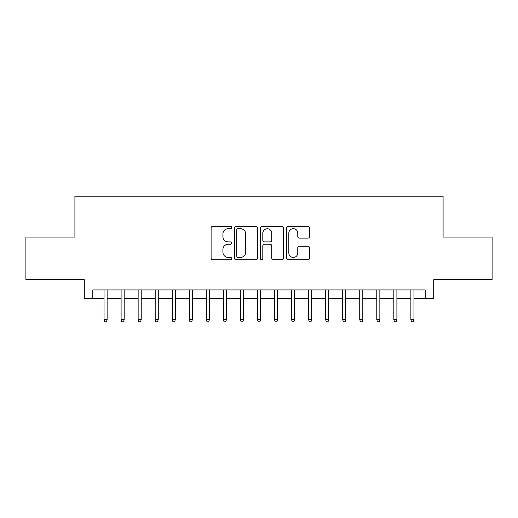 <?xml version="1.0" encoding="UTF-8"?>
<svg xmlns="http://www.w3.org/2000/svg" width="518" height="518" viewBox="0 0 518 518"><rect width="100%" height="100%" fill="white"/><g stroke="black" fill="none" stroke-linecap="round" stroke-linejoin="round"><path stroke-width="0.78" d="M231.727 227.499A1.172 1.172 0 0 0 230.555 226.334L212.781 226.334A1.671 1.671 0 0 0 211.104 228.004L211.104 258.119A1.671 1.671 0 0 0 212.781 259.796L230.555 259.796A1.172 1.172 0 0 0 231.727 258.624A1.172 1.172 0 0 0 230.555 257.452L228.257 257.452A5.355 5.355 0 0 1 222.902 252.098L222.902 249.585A5.355 5.355 0 0 1 228.257 244.231L230.555 244.231A1.172 1.172 0 0 0 231.727 243.065A1.172 1.172 0 0 0 230.555 241.893L228.257 241.893A5.355 5.355 0 0 1 222.902 236.538L222.902 234.026A5.355 5.355 0 0 1 228.257 228.671L230.555 228.671A1.172 1.172 0 0 0 231.727 227.499M307.899 238.125A1.671 1.671 0 0 0 309.57 236.454L309.57 228.004A1.671 1.671 0 0 0 307.899 226.334L288.157 226.334A1.671 1.671 0 0 0 286.48 228.004L286.48 258.119A1.671 1.671 0 0 0 288.157 259.796L307.899 259.796A1.671 1.671 0 0 0 309.57 258.119L309.57 247.915A1.671 1.671 0 0 0 307.899 246.244L299.449 246.244A1.671 1.671 0 0 0 297.772 247.915L297.772 252.978A4.474 4.474 0 0 1 293.298 257.452A4.474 4.474 0 0 1 288.824 252.978L288.824 233.152A4.474 4.474 0 0 1 293.298 228.671A4.474 4.474 0 0 1 297.772 233.152L297.772 236.454A1.671 1.671 0 0 0 299.449 238.125L307.899 238.125M92.806 298.459L92.806 289.938L425.194 289.938L425.194 298.459L433.721 298.459L433.721 279.714L492.1 279.714L492.1 237.095L443.091 237.095L443.091 196.186L74.909 196.186L74.909 237.095L25.9 237.095L25.9 279.714L84.279 279.714L84.279 298.459L104.053 298.459M257.537 228.004A1.671 1.671 0 0 0 255.86 226.334L236.117 226.334A1.671 1.671 0 0 0 234.447 228.004L234.447 258.119A1.671 1.671 0 0 0 236.117 259.796L255.86 259.796A1.671 1.671 0 0 0 257.537 258.119L257.537 228.004M262.14 226.334L281.883 226.334A1.671 1.671 0 0 1 283.553 228.004L283.553 258.119A1.671 1.671 0 0 1 281.883 259.796L273.433 259.796A1.671 1.671 0 0 1 271.756 258.119L271.756 245.908A1.671 1.671 0 0 0 270.085 244.231L264.478 244.231A1.671 1.671 0 0 0 262.807 245.908L262.807 258.624A1.172 1.172 0 0 1 261.635 259.796A1.172 1.172 0 0 1 260.463 258.624L260.463 228.004A1.671 1.671 0 0 1 262.14 226.334M107.122 298.459L121.102 298.459M124.171 298.459L138.144 298.459M141.213 298.459L155.193 298.459M158.262 298.459L172.235 298.459M175.304 298.459L189.284 298.459M192.353 298.459L206.326 298.459M209.395 298.459L223.375 298.459M226.444 298.459L240.423 298.459M243.486 298.459L257.465 298.459M260.535 298.459L274.514 298.459M277.577 298.459L291.556 298.459M294.625 298.459L308.605 298.459M311.674 298.459L325.647 298.459M328.716 298.459L342.696 298.459M345.765 298.459L359.738 298.459M362.807 298.459L376.787 298.459M379.856 298.459L393.829 298.459M396.898 298.459L410.878 298.459M413.947 298.459L425.194 298.459M237.963 228.671A1.172 1.172 0 0 0 236.791 229.843L236.791 256.281A1.172 1.172 0 0 0 237.963 257.452L240.384 257.452A5.355 5.355 0 0 0 245.739 252.098L245.739 234.026A5.355 5.355 0 0 0 240.384 228.671L237.963 228.671M271.756 233.229A4.474 4.474 0 0 0 267.282 228.755A4.474 4.474 0 0 0 262.807 233.229L262.807 240.216A1.671 1.671 0 0 0 264.478 241.893L270.085 241.893A1.671 1.671 0 0 0 271.756 240.216L271.756 233.229M104.053 319.6L104.74 321.814L106.443 321.814L107.122 319.6L104.053 319.6L104.053 289.938M107.122 319.6L107.122 289.938M121.102 319.6L121.782 321.814L123.485 321.814L124.171 319.6L121.102 319.6L121.102 289.938M124.171 319.6L124.171 289.938M138.144 319.6L138.83 321.814L140.533 321.814L141.213 319.6L138.144 319.6L138.144 289.938M141.213 319.6L141.213 289.938M155.193 319.6L155.873 321.814L157.576 321.814L158.262 319.6L155.193 319.6L155.193 289.938M158.262 319.6L158.262 289.938M172.235 319.6L172.921 321.814L174.624 321.814L175.304 319.6L172.235 319.6L172.235 289.938M175.304 319.6L175.304 289.938M189.284 319.6L189.964 321.814L191.666 321.814L192.353 319.6L189.284 319.6L189.284 289.938M192.353 319.6L192.353 289.938M206.326 319.6L207.012 321.814L208.715 321.814L209.395 319.6L206.326 319.6L206.326 289.938M209.395 319.6L209.395 289.938M223.375 319.6L224.054 321.814L225.764 321.814L226.444 319.6L223.375 319.6L223.375 289.938M226.444 319.6L226.444 289.938M240.423 319.6L241.103 321.814L242.806 321.814L243.486 319.6L240.423 319.6L240.423 289.938M243.486 319.6L243.486 289.938M257.465 319.6L258.145 321.814L259.855 321.814L260.535 319.6L257.465 319.6L257.465 289.938M260.535 319.6L260.535 289.938M274.514 319.6L275.194 321.814L276.897 321.814L277.577 319.6L274.514 319.6L274.514 289.938M277.577 319.6L277.577 289.938M291.556 319.6L292.236 321.814L293.946 321.814L294.625 319.6L291.556 319.6L291.556 289.938M294.625 319.6L294.625 289.938M308.605 319.6L309.285 321.814L310.988 321.814L311.674 319.6L308.605 319.6L308.605 289.938M311.674 319.6L311.674 289.938M325.647 319.6L326.334 321.814L328.036 321.814L328.716 319.6L325.647 319.6L325.647 289.938M328.716 319.6L328.716 289.938M342.696 319.6L343.376 321.814L345.079 321.814L345.765 319.6L342.696 319.6L342.696 289.938M345.765 319.6L345.765 289.938M359.738 319.6L360.424 321.814L362.127 321.814L362.807 319.6L359.738 319.6L359.738 289.938M362.807 319.6L362.807 289.938M376.787 319.6L377.467 321.814L379.17 321.814L379.856 319.6L376.787 319.6L376.787 289.938M379.856 319.6L379.856 289.938M393.829 319.6L394.515 321.814L396.218 321.814L396.898 319.6L393.829 319.6L393.829 289.938M396.898 319.6L396.898 289.938M410.878 319.6L411.557 321.814L413.26 321.814L413.947 319.6L410.878 319.6L410.878 289.938M413.947 319.6L413.947 289.938"/></g></svg>
